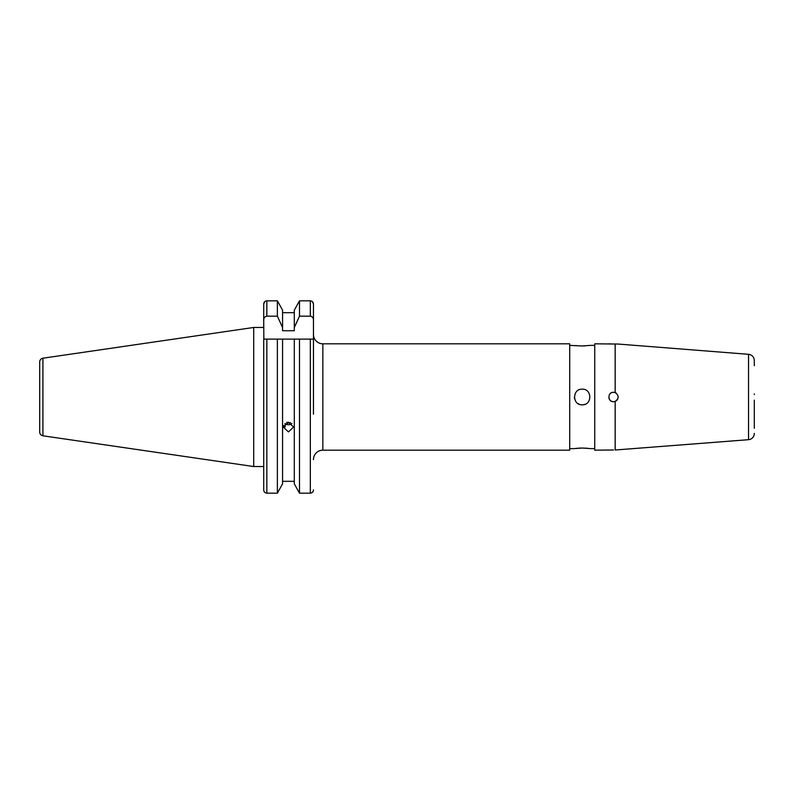 <?xml version="1.0" encoding="UTF-8"?>
<svg xmlns="http://www.w3.org/2000/svg" width="794" height="794" viewBox="0 0 794 794"><rect width="100%" height="100%" fill="white"/><g stroke="black" fill="none" stroke-linecap="round" stroke-linejoin="round"><path stroke-width="1.19" d="M610.904 450.049L611.688 450.009M613.504 449.98L594.736 450.188L594.736 343.812L618.198 344.05L615.161 343.991L615.161 392.603L613.504 392.305A4.695 4.695 0 0 0 612.591 392.395A4.695 4.695 0 0 1 613.504 392.305C607.46 392.018 607.45 401.982 613.504 401.695A4.695 4.695 0 0 0 617.633 399.243M611.708 392.663A4.695 4.695 0 0 0 610.904 393.099A4.695 4.695 0 0 1 611.708 392.663M608.909 397.913A4.695 4.695 0 0 0 613.504 401.695L615.161 401.397C619.141 398.469 619.141 395.541 615.161 392.603A4.695 4.695 0 0 0 613.504 392.305A4.695 4.695 0 0 1 616.392 393.298M610.864 343.951L609.177 343.842M283.527 425.564L285.125 427.043L285.125 423.728M253.703 327.465L42.916 358.203L42.916 435.797L253.703 466.535L253.703 327.465L263.717 327.465L263.717 304.062L264.581 301.829M42.916 435.797C40.921 435.35 39.859 434.11 39.7 432.075L39.7 361.925C39.859 359.89 40.921 358.65 42.916 358.203M313.461 414.21L313.461 304.062C313.302 302.127 312.26 301.045 310.335 300.827L311.526 301.075M313.461 489.938C313.302 491.873 312.26 492.955 310.335 493.173L299.497 493.173L299.497 339.117L294.296 339.117L313.461 339.117L313.461 304.062L312.578 301.809M294.296 483.834L299.497 493.173L294.296 483.834L294.296 339.117L263.717 339.117L263.717 489.938C263.876 491.873 264.918 492.955 266.844 493.173C264.918 492.955 263.876 491.873 263.717 489.938L263.717 466.535L253.703 466.535M288.43 422.19L293.591 427.093L288.43 431.896L283.269 427.093L288.43 422.19M294.296 481.313L282.565 481.313L294.296 481.313M282.565 483.834L282.565 339.117L277.374 339.117L277.374 493.173L266.844 493.173L277.374 493.173L282.565 483.834L277.374 493.173M580.692 448.054L579.223 448.114M577.843 448.213L576.722 448.322M576.573 448.342L575.719 448.441M574.995 448.541L582.22 448.024L589.346 448.521M582.22 404.821C572.127 405.307 572.127 388.693 582.22 389.179C592.294 388.693 592.324 405.297 582.22 404.821A7.821 7.821 0 0 0 585.228 404.225M574.399 397A7.821 7.821 0 0 0 574.548 398.528M577.873 403.501A7.821 7.821 0 0 0 579.223 404.225M589.585 345.44L582.22 345.976L569.705 345.38M575.719 345.559L577.834 345.787M569.705 450.188L322.85 450.188L322.85 343.812L569.705 343.812L569.705 450.188M313.461 334.423A9.389 9.389 0 0 0 322.85 343.812M313.461 459.577A9.389 9.389 0 0 1 322.85 450.188M754.3 394.558L754.3 393.874M754.201 434.546L754.3 433.375L754.201 434.546A6.253 6.253 0 0 1 748.534 439.687L615.161 450.009L615.161 401.397M754.201 359.454L754.3 360.625L754.201 359.454A6.253 6.253 0 0 0 748.534 354.313L618.198 344.05M594.736 448.62L590.041 448.62M587.729 448.322L585.208 448.114M574.399 448.62L569.705 448.62M582.22 345.976L585.148 345.886M594.736 345.38L590.041 345.38M754.3 428.284L754.3 400.126M754.3 365.716L754.3 360.625M263.717 425.892L263.717 419.639M313.461 320.051C313.432 317.878 312.389 316.588 310.335 316.171L299.497 316.171L294.296 327.545L294.296 330.721L282.565 330.721L282.565 327.545L277.374 316.171L266.844 316.171C264.799 316.578 263.747 317.878 263.717 320.051L263.846 339.117M263.717 320.051L263.717 304.062C263.876 302.127 264.918 301.045 266.844 300.827L265.653 301.075M264.868 301.561L265.514 301.134M277.374 316.171L277.374 300.827L282.565 310.166L277.374 300.827L266.844 300.827L266.844 316.171M294.296 310.166L299.497 300.827L294.296 310.166L294.296 327.545M299.497 493.173L310.335 493.173L310.335 339.117L313.342 339.117M282.565 327.545L282.565 310.166M294.296 312.687L282.565 312.687M299.497 316.171L299.497 300.827L310.335 300.827L310.335 316.171M284.986 423.46A5.042 4.734 180 0 0 291.884 423.46M286.644 422.497L287.428 423.271L290.425 422.577M287.428 422.289L287.428 423.271M609.524 399.481A4.695 4.695 0 0 0 610.894 400.901M611.708 401.337A4.695 4.695 0 0 0 612.591 401.605M266.844 493.173L266.844 339.117M748.534 439.687L748.534 354.313"/></g></svg>

